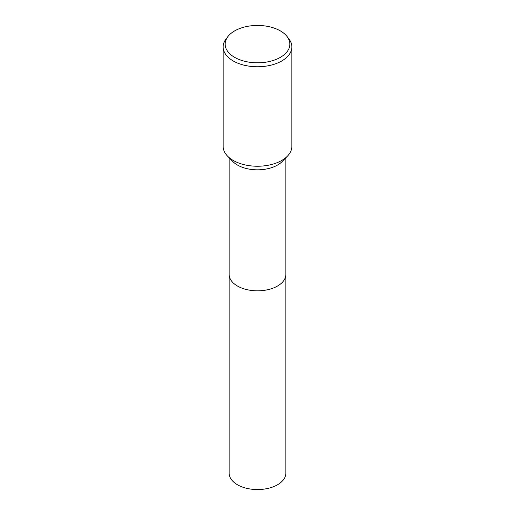 <?xml version="1.0" encoding="UTF-8"?>
<svg xmlns="http://www.w3.org/2000/svg" width="515" height="515" viewBox="0 0 515 515"><rect width="100%" height="100%" fill="white"/><g stroke="black" fill="none" stroke-linecap="round" stroke-linejoin="round"><path stroke-width="0.77" d="M285.838 274.257A28.338 16.364 180 0 1 285.838 274.463A28.338 16.358 180 0 1 277.534 286.025A28.338 16.358 180 0 1 246.659 289.572A28.338 16.358 180 0 1 229.162 274.456A28.338 16.364 180 0 1 229.162 274.257M285.838 274.315A28.338 16.358 180 0 1 277.54 286.031A28.338 16.358 180 0 1 246.543 289.546A28.338 16.358 180 0 1 229.162 274.315M287.042 36.494L288.857 38.837A34.344 19.828 180 0 1 291.844 46.929L291.844 146.408A34.344 19.828 180 0 1 287.422 156.148L282.181 161.51A28.338 16.358 180 0 1 277.534 165.038A28.338 16.358 180 0 1 232.819 161.51L227.578 156.148A34.344 19.828 180 0 1 223.156 146.408L223.156 46.929A34.344 19.828 180 0 1 226.143 38.837L227.958 36.494A32.361 18.682 180 0 1 234.615 30.913A32.361 18.682 180 0 1 287.042 36.494A32.361 18.682 180 0 1 280.385 57.339A32.361 18.682 180 0 1 239.147 59.515A32.361 18.682 180 0 1 227.958 36.494M287.422 156.148A34.344 19.828 180 0 1 281.789 160.429A34.344 19.828 180 0 1 227.578 156.148M291.844 46.929A34.344 19.828 180 0 1 281.789 60.95A34.344 19.828 180 0 1 244.355 65.251A34.344 19.828 180 0 1 223.156 46.929M229.162 274.463A28.338 16.364 180 0 0 237.46 286.031A28.338 16.364 180 0 0 268.347 289.578A28.338 16.364 180 0 0 285.838 274.463L285.838 473.208A28.338 16.358 180 0 1 268.341 488.317A28.338 16.358 180 0 1 237.467 484.769A28.338 16.358 180 0 1 229.162 473.208L229.162 157.764M285.838 274.456L285.838 157.764"/></g></svg>
